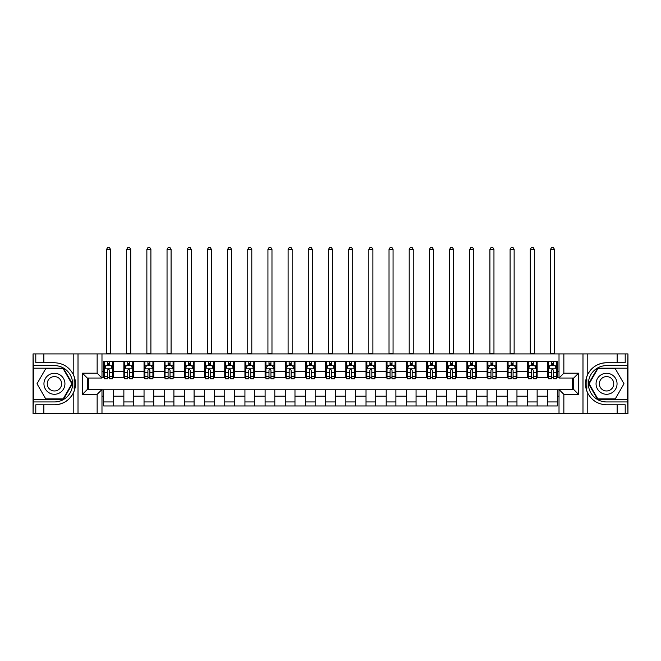 <?xml version="1.0" encoding="UTF-8"?>
<svg xmlns="http://www.w3.org/2000/svg" width="661" height="661" viewBox="0 0 661 661"><rect width="100%" height="100%" fill="white"/><g stroke="black" fill="none" stroke-linecap="round" stroke-linejoin="round"><path stroke-width="0.99" d="M627.628 399.351L627.95 413.637L627.95 353.908L627.628 368.194L597.569 368.194L588.571 383.777L597.569 399.351L627.628 399.351L627.628 368.194M101.984 413.637L559.016 413.637L559.016 389.503L573.707 389.503L573.707 378.042L559.016 378.042L559.016 353.908L101.984 353.908L101.984 378.042L87.293 378.042L87.293 389.503L101.984 389.503L101.984 413.637L43.866 413.637L43.866 404.805L54.442 404.805A21.028 21.028 0 0 0 74.875 388.751L74.172 388.627L74.9 388.627A21.028 21.028 0 0 0 75.288 386.511M33.372 368.194L33.05 353.908L33.05 413.637L33.372 399.351L63.431 399.351L72.429 383.777L63.431 368.194L33.372 368.194L33.372 399.351M101.984 389.75L103.678 389.75L103.678 405.97L557.322 405.97L557.322 389.75L559.016 389.75M103.678 396.203L101.984 396.203M101.984 371.342L103.678 371.342L103.678 377.803L101.984 377.803M559.016 377.803L557.322 377.803L557.322 361.575L103.678 361.575L103.678 371.342M557.322 371.342L559.016 371.342M559.016 396.203L557.322 396.203M88.343 378.042L88.343 389.503M547.639 361.575L547.639 377.803L548.44 377.803M551.505 377.803L553.447 377.803M556.512 377.803L557.322 377.803M547.639 377.803L536.335 377.803M527.453 361.575L527.453 377.803L528.263 377.803M531.328 377.803L533.27 377.803M527.453 377.803L516.15 377.803M507.276 361.575L507.276 377.803L508.086 377.803M511.151 377.803L513.085 377.803M507.276 377.803L495.973 377.803M487.099 361.575L487.099 377.803L487.901 377.803M490.966 377.803L492.908 377.803M487.099 377.803L475.796 377.803M466.914 361.575L466.914 377.803L467.724 377.803M470.789 377.803L472.731 377.803M466.914 377.803L455.611 377.803M446.737 361.575L446.737 377.803L447.547 377.803M450.612 377.803L452.545 377.803M446.737 377.803L435.434 377.803M426.56 361.575L426.56 377.803L427.361 377.803M430.427 377.803L432.368 377.803M426.56 377.803L415.257 377.803M406.375 361.575L406.375 377.803L407.184 377.803M410.25 377.803L412.191 377.803M406.375 377.803L395.071 377.803M386.198 361.575L386.198 377.803L387.007 377.803M390.073 377.803L392.006 377.803M386.198 377.803L374.894 377.803M366.02 361.575L366.02 377.803L366.822 377.803M369.887 377.803L371.829 377.803M366.02 377.803L354.717 377.803M345.835 361.575L345.835 377.803L346.645 377.803M349.71 377.803L351.652 377.803M345.835 377.803L334.532 377.803M325.658 361.575L325.658 377.803L326.468 377.803M329.533 377.803L331.467 377.803M325.658 377.803L314.355 377.803M305.481 361.575L305.481 377.803L306.283 377.803M309.348 377.803L311.29 377.803M305.481 377.803L294.178 377.803M285.296 361.575L285.296 377.803L286.106 377.803M289.171 377.803L291.113 377.803M285.296 377.803L273.993 377.803M265.119 361.575L265.119 377.803L265.929 377.803M268.994 377.803L270.927 377.803M265.119 377.803L253.816 377.803M244.942 361.575L244.942 377.803L245.743 377.803M248.809 377.803L250.75 377.803M244.942 377.803L233.639 377.803M224.757 361.575L224.757 377.803L225.566 377.803M228.632 377.803L230.573 377.803M224.757 377.803L213.453 377.803M204.579 361.575L204.579 377.803L205.389 377.803M208.455 377.803L210.388 377.803M204.579 377.803L193.276 377.803M184.402 361.575L184.402 377.803L185.204 377.803M188.269 377.803L190.211 377.803M184.402 377.803L173.099 377.803M164.217 361.575L164.217 377.803L165.027 377.803M168.092 377.803L170.034 377.803M164.217 377.803L152.914 377.803M144.04 361.575L144.04 377.803L144.85 377.803M147.915 377.803L149.849 377.803M144.04 377.803L132.737 377.803M123.863 361.575L123.863 377.803L124.665 377.803M127.73 377.803L129.672 377.803M123.863 377.803L112.56 377.803M103.678 377.803L104.488 377.803M107.553 377.803L109.495 377.803M572.657 389.503L572.657 378.042M103.678 389.75L113.361 389.75L113.361 405.97M557.322 389.75L113.361 389.75M113.361 361.575L113.361 377.803M103.678 365.616L104.488 365.616M107.553 365.616L109.495 365.616M112.56 365.616L113.361 365.616M103.678 401.938L113.361 401.938M123.863 389.75L123.863 405.97M133.547 361.575L133.547 377.803M123.863 365.616L124.665 365.616M127.73 365.616L129.672 365.616M132.737 365.616L133.547 365.616M133.547 389.75L133.547 405.97M123.863 401.938L133.547 401.938M144.04 389.75L144.04 405.97M153.724 389.75L153.724 405.97M144.04 401.938L153.724 401.938M153.724 361.575L153.724 377.803M144.04 365.616L144.85 365.616M147.915 365.616L149.849 365.616M152.914 365.616L153.724 365.616M164.217 389.75L164.217 405.97M173.901 389.75L173.901 405.97M164.217 401.938L173.901 401.938M173.901 361.575L173.901 377.803M164.217 365.616L165.027 365.616M168.092 365.616L170.034 365.616M173.099 365.616L173.901 365.616M184.402 389.75L184.402 405.97M194.086 389.75L194.086 405.97M184.402 401.938L194.086 401.938M194.086 361.575L194.086 377.803M184.402 365.616L185.204 365.616M188.269 365.616L190.211 365.616M193.276 365.616L194.086 365.616M204.579 389.75L204.579 405.97M214.263 389.75L214.263 405.97M204.579 401.938L214.263 401.938M214.263 361.575L214.263 377.803M204.579 365.616L205.389 365.616M208.455 365.616L210.388 365.616M213.453 365.616L214.263 365.616M224.757 389.75L224.757 405.97M234.44 389.75L234.44 405.97M224.757 401.938L234.44 401.938M234.44 361.575L234.44 377.803M224.757 365.616L225.566 365.616M228.632 365.616L230.573 365.616M233.639 365.616L234.44 365.616M244.942 389.75L244.942 405.97M254.625 389.75L254.625 405.97M244.942 401.938L254.625 401.938M254.625 361.575L254.625 377.803M244.942 365.616L245.743 365.616M248.809 365.616L250.75 365.616M253.816 365.616L254.625 365.616M265.119 389.75L265.119 405.97M274.802 389.75L274.802 405.97M265.119 401.938L274.802 401.938M274.802 361.575L274.802 377.803M265.119 365.616L265.929 365.616M268.994 365.616L270.927 365.616M273.993 365.616L274.802 365.616M285.296 389.75L285.296 405.97M294.98 389.75L294.98 405.97M285.296 401.938L294.98 401.938M294.98 361.575L294.98 377.803M285.296 365.616L286.106 365.616M289.171 365.616L291.113 365.616M294.178 365.616L294.98 365.616M305.481 389.75L305.481 405.97M315.165 389.75L315.165 405.97M305.481 401.938L315.165 401.938M315.165 361.575L315.165 377.803M305.481 365.616L306.283 365.616M309.348 365.616L311.29 365.616M314.355 365.616L315.165 365.616M325.658 389.75L325.658 405.97M335.342 389.75L335.342 405.97M325.658 401.938L335.342 401.938M335.342 361.575L335.342 377.803M325.658 365.616L326.468 365.616M329.533 365.616L331.467 365.616M334.532 365.616L335.342 365.616M345.835 389.75L345.835 405.97M355.519 389.75L355.519 405.97M345.835 401.938L355.519 401.938M355.519 361.575L355.519 377.803M345.835 365.616L346.645 365.616M349.71 365.616L351.652 365.616M354.717 365.616L355.519 365.616M366.02 389.75L366.02 405.97M375.704 389.75L375.704 405.97M366.02 401.938L375.704 401.938M375.704 361.575L375.704 377.803M366.02 365.616L366.822 365.616M369.887 365.616L371.829 365.616M374.894 365.616L375.704 365.616M386.198 389.75L386.198 405.97M395.881 389.75L395.881 405.97M386.198 401.938L395.881 401.938M395.881 361.575L395.881 377.803M386.198 365.616L387.007 365.616M390.073 365.616L392.006 365.616M395.071 365.616L395.881 365.616M406.375 389.75L406.375 405.97M416.058 389.75L416.058 405.97M406.375 401.938L416.058 401.938M416.058 361.575L416.058 377.803M406.375 365.616L407.184 365.616M410.25 365.616L412.191 365.616M415.257 365.616L416.058 365.616M426.56 389.75L426.56 405.97M436.243 389.75L436.243 405.97M426.56 401.938L436.243 401.938M436.243 361.575L436.243 377.803M426.56 365.616L427.361 365.616M430.427 365.616L432.368 365.616M435.434 365.616L436.243 365.616M446.737 389.75L446.737 405.97M456.421 389.75L456.421 405.97M446.737 401.938L456.421 401.938M456.421 361.575L456.421 377.803M446.737 365.616L447.547 365.616M450.612 365.616L452.545 365.616M455.611 365.616L456.421 365.616M466.914 389.75L466.914 405.97M476.598 389.75L476.598 405.97M466.914 401.938L476.598 401.938M476.598 361.575L476.598 377.803M466.914 365.616L467.724 365.616M470.789 365.616L472.731 365.616M475.796 365.616L476.598 365.616M487.099 389.75L487.099 405.97M496.783 389.75L496.783 405.97M487.099 401.938L496.783 401.938M496.783 361.575L496.783 377.803M487.099 365.616L487.901 365.616M490.966 365.616L492.908 365.616M495.973 365.616L496.783 365.616M507.276 389.75L507.276 405.97M516.96 389.75L516.96 405.97M507.276 401.938L516.96 401.938M516.96 361.575L516.96 377.803M507.276 365.616L508.086 365.616M511.151 365.616L513.085 365.616M516.15 365.616L516.96 365.616M527.453 389.75L527.453 405.97M537.137 389.75L537.137 405.97M527.453 401.938L537.137 401.938M537.137 361.575L537.137 377.803M527.453 365.616L528.263 365.616M531.328 365.616L533.27 365.616M536.335 365.616L537.137 365.616M547.639 389.75L547.639 405.97M547.639 401.938L557.322 401.938M547.639 365.616L548.44 365.616M551.505 365.616L553.447 365.616M556.512 365.616L557.322 365.616M109.495 363.674L107.553 363.674M112.56 376.745L109.495 376.745L109.495 378.77L112.56 378.77L112.56 368.921L110.941 365.69L106.099 365.69L104.488 368.921L104.488 378.77L107.553 378.77L107.553 376.745L104.488 376.745M104.488 368.921L104.488 361.575M112.56 368.921L112.56 361.575M107.553 365.69L107.553 361.575M109.495 361.575L109.495 365.69M109.495 376.745L109.495 370.135L108.421 369.169L107.561 370.003L107.553 376.745M106.504 353.908L106.504 249.461L110.544 249.461L109.329 247.363L107.718 247.363L106.504 249.461M110.544 353.908L110.544 249.461M75.288 381.042A21.028 21.028 0 0 0 74.908 378.935L74.181 378.935L74.172 388.627M74.181 378.935L74.875 378.811A21.028 21.028 0 0 0 73.206 374.291C69.108 366.946 62.853 363.096 54.442 362.749L43.866 362.749L43.866 353.908L33.372 353.908M54.442 404.805C62.853 404.458 69.108 400.607 73.206 393.254C76.065 386.941 76.065 380.62 73.206 374.291L73.206 353.908L43.866 353.908M97.142 413.637L97.142 394.353L82.451 394.353L82.451 373.201L97.142 373.201L97.142 353.908L78.015 353.908L78.015 413.637M33.372 401.938L54.442 401.938A18.161 18.161 0 0 0 72.603 383.777A18.161 18.161 0 0 0 54.442 365.616L33.372 365.616M43.866 413.637L33.372 413.637M73.206 353.908L78.015 353.908M97.142 353.908L101.984 353.908M43.866 404.805L35.793 404.805L35.793 413.637M43.866 362.749L35.793 362.749L35.793 353.908M97.142 394.353L101.984 389.503M82.451 394.353L87.293 389.503M82.451 373.201L87.293 378.042M97.142 373.201L101.984 378.042M75.387 385.578L75.47 383.711M75.247 380.736L75.139 380.058M559.016 353.908L617.134 353.908L617.134 362.749L606.558 362.749C598.147 363.096 591.892 366.946 587.794 374.291C584.935 380.612 584.935 386.933 587.794 393.254A21.028 21.028 0 0 1 586.125 388.734L586.819 388.734L586.828 378.927L586.1 378.927A21.028 21.028 0 0 0 585.712 381.042M585.712 386.503A21.028 21.028 0 0 0 586.092 388.61L586.819 388.61M606.558 362.749A21.028 21.028 0 0 0 586.125 378.803L586.828 378.927M617.134 413.637L587.794 413.637L587.794 393.254C591.892 400.607 598.147 404.458 606.558 404.805L617.134 404.805L617.134 413.637L627.628 413.637M563.858 353.908L563.858 373.201L578.549 373.201L578.549 394.353L563.858 394.353L563.858 413.637L582.985 413.637L582.985 353.908M627.628 365.616L606.558 365.616A18.161 18.161 0 0 0 588.397 383.777A18.161 18.161 0 0 0 606.558 401.938L627.628 401.938M617.134 353.908L627.628 353.908M587.794 413.637L582.985 413.637M563.858 413.637L559.016 413.637M617.134 362.749L625.207 362.749L625.207 353.908M617.134 404.805L625.207 404.805L625.207 413.637M563.858 373.201L559.016 378.042M578.549 373.201L573.707 378.042M578.549 394.353L573.707 389.503M563.858 394.353L559.016 389.503M585.613 381.967L585.53 383.843M585.753 386.809L585.861 387.495M129.672 363.674L127.73 363.674M132.737 376.745L129.672 376.745L129.672 378.77L132.737 378.77L132.737 368.921L131.126 365.69L126.284 365.69L124.665 368.921L124.665 378.77L127.73 378.77L127.73 376.745L124.665 376.745M124.665 368.921L124.665 361.575M132.737 368.921L132.737 361.575M127.73 365.69L127.73 361.575M129.672 361.575L129.672 365.69M129.672 376.745L129.672 370.135L128.598 369.169L127.73 370.135L127.73 376.745M126.681 353.908L126.681 249.461L130.721 249.461L129.506 247.363L127.895 247.363L126.681 249.461M130.721 353.908L130.721 249.461M149.849 363.674L147.915 363.674M152.914 376.745L149.849 376.745L149.849 378.77L152.914 378.77L152.914 368.921L151.303 365.69L146.461 365.69L144.85 368.921L144.85 378.77L147.915 378.77L147.915 376.745L144.85 376.745M144.85 368.921L144.85 361.575M152.914 368.921L152.914 361.575M147.915 365.69L147.915 361.575M149.849 361.575L149.849 365.69M149.849 376.745L149.849 370.135L148.783 369.169L147.924 370.003L147.915 376.745M146.866 353.908L146.866 249.461L150.898 249.461L149.692 247.363L148.072 247.363L146.866 249.461M150.898 353.908L150.898 249.461M170.034 363.674L168.092 363.674M173.099 376.745L170.034 376.745L170.034 378.77L173.099 378.77L173.099 368.921L171.48 365.69L166.638 365.69L165.027 368.921L165.027 378.77L168.092 378.77L168.092 376.745L165.027 376.745M165.027 368.921L165.027 361.575M173.099 368.921L173.099 361.575M168.092 365.69L168.092 361.575M170.034 361.575L170.034 365.69M170.034 376.745L170.034 370.135L168.96 369.169L168.101 370.003L168.092 376.745M167.043 353.908L167.043 249.461L171.083 249.461L169.869 247.363L168.258 247.363L167.043 249.461M171.083 353.908L171.083 249.461M190.211 363.674L188.269 363.674M193.276 376.745L190.211 376.745L190.211 378.77L193.276 378.77L193.276 368.921L191.665 365.69L186.823 365.69L185.204 368.921L185.204 378.77L188.269 378.77L188.269 376.745L185.204 376.745M185.204 368.921L185.204 361.575M193.276 368.921L193.276 361.575M188.269 365.69L188.269 361.575M190.211 361.575L190.211 365.69M190.211 376.745L190.211 370.135L189.137 369.169L188.269 370.135L188.269 376.745M187.22 353.908L187.22 249.461L191.26 249.461L190.046 247.363L188.435 247.363L187.22 249.461M191.26 353.908L191.26 249.461M49.195 374.688A10.493 10.493 0 0 0 45.353 389.023A10.493 10.493 0 0 0 59.688 392.865A10.493 10.493 0 0 0 63.53 378.53A10.493 10.493 0 0 0 49.195 374.688M50.847 377.555A7.18 7.18 0 0 0 48.22 387.363A7.18 7.18 0 0 0 58.036 389.998A7.18 7.18 0 0 0 60.663 380.182A7.18 7.18 0 0 0 50.847 377.555M71.867 383.777L63.159 398.872L45.725 398.872L37.008 383.777L45.725 368.681L63.159 368.681L71.867 383.777M601.312 392.865A10.493 10.493 0 0 0 615.647 389.023A10.493 10.493 0 0 0 611.805 374.688A10.493 10.493 0 0 0 597.47 378.53A10.493 10.493 0 0 0 601.312 392.865M602.964 389.998A7.18 7.18 0 0 0 612.78 387.363A7.18 7.18 0 0 0 610.153 377.555A7.18 7.18 0 0 0 600.337 380.182A7.18 7.18 0 0 0 602.964 389.998M597.841 368.681L615.275 368.681L623.992 383.777L615.275 398.872L597.841 398.872L589.133 383.777L597.841 368.681M210.388 363.674L208.455 363.674M213.453 376.745L210.388 376.745L210.388 378.77L213.453 378.77L213.453 368.921L211.842 365.69L207 365.69L205.389 368.921L205.389 378.77L208.455 378.77L208.455 376.745L205.389 376.745M205.389 368.921L205.389 361.575M213.453 368.921L213.453 361.575M208.455 365.69L208.455 361.575M210.388 361.575L210.388 365.69M210.388 376.745L210.388 370.135L209.322 369.169L208.463 370.003L208.455 376.745M207.405 353.908L207.405 249.461L211.437 249.461L210.231 247.363L208.612 247.363L207.405 249.461M211.437 353.908L211.437 249.461M230.573 363.674L228.632 363.674M233.639 376.745L230.573 376.745L230.573 378.77L233.639 378.77L233.639 368.921L232.019 365.69L227.177 365.69L225.566 368.921L225.566 378.77L228.632 378.77L228.632 376.745L225.566 376.745M225.566 368.921L225.566 361.575M233.639 368.921L233.639 361.575M228.632 365.69L228.632 361.575M230.573 361.575L230.573 365.69M230.573 376.745L230.573 370.135L229.499 369.169L228.64 370.003L228.632 376.745M227.582 353.908L227.582 249.461L231.623 249.461L230.408 247.363L228.797 247.363L227.582 249.461M231.623 353.908L231.623 249.461M250.75 363.674L248.809 363.674M253.816 376.745L250.75 376.745L250.75 378.77L253.816 378.77L253.816 368.921L252.205 365.69L247.363 365.69L245.743 368.921L245.743 378.77L248.809 378.77L248.809 376.745L245.743 376.745M245.743 368.921L245.743 361.575M253.816 368.921L253.816 361.575M248.809 365.69L248.809 361.575M250.75 361.575L250.75 365.69M250.75 376.745L250.75 370.135L249.676 369.169L248.809 370.135L248.809 376.745M247.759 353.908L247.759 249.461L251.8 249.461L250.585 247.363L248.974 247.363L247.759 249.461M251.8 353.908L251.8 249.461M270.927 363.674L268.994 363.674M273.993 376.745L270.927 376.745L270.927 378.77L273.993 378.77L273.993 368.921L272.382 365.69L267.54 365.69L265.929 368.921L265.929 378.77L268.994 378.77L268.994 376.745L265.929 376.745M265.929 368.921L265.929 361.575M273.993 368.921L273.993 361.575M268.994 365.69L268.994 361.575M270.927 361.575L270.927 365.69M270.927 376.745L270.927 370.135L269.862 369.169L269.002 370.003L268.994 376.745M267.945 353.908L267.945 249.461L271.977 249.461L270.77 247.363L269.151 247.363L267.945 249.461M271.977 353.908L271.977 249.461M291.113 363.674L289.171 363.674M294.178 376.745L291.113 376.745L291.113 378.77L294.178 378.77L294.178 368.921L292.559 365.69L287.717 365.69L286.106 368.921L286.106 378.77L289.171 378.77L289.171 376.745L286.106 376.745M286.106 368.921L286.106 361.575M294.178 368.921L294.178 361.575M289.171 365.69L289.171 361.575M291.113 361.575L291.113 365.69M291.113 376.745L291.113 370.135L290.039 369.169L289.179 370.003L289.171 376.745M288.122 353.908L288.122 249.461L292.162 249.461L290.947 247.363L289.336 247.363L288.122 249.461M292.162 353.908L292.162 249.461M311.29 363.674L309.348 363.674M314.355 376.745L311.29 376.745L311.29 378.77L314.355 378.77L314.355 368.921L312.744 365.69L307.902 365.69L306.283 368.921L306.283 378.77L309.348 378.77L309.348 376.745L306.283 376.745M306.283 368.921L306.283 361.575M314.355 368.921L314.355 361.575M309.348 365.69L309.348 361.575M311.29 361.575L311.29 365.69M311.29 376.745L311.29 370.135L310.216 369.169L309.348 370.135L309.348 376.745M308.299 353.908L308.299 249.461L312.339 249.461L311.124 247.363L309.513 247.363L308.299 249.461M312.339 353.908L312.339 249.461M331.467 363.674L329.533 363.674M334.532 376.745L331.467 376.745L331.467 378.77L334.532 378.77L334.532 368.921L332.921 365.69L328.079 365.69L326.468 368.921L326.468 378.77L329.533 378.77L329.533 376.745L326.468 376.745M326.468 368.921L326.468 361.575M334.532 368.921L334.532 361.575M329.533 365.69L329.533 361.575M331.467 361.575L331.467 365.69M331.467 376.745L331.467 370.135L330.401 369.169L329.542 370.003L329.533 376.745M328.484 353.908L328.484 249.461L332.516 249.461L331.31 247.363L329.69 247.363L328.484 249.461M332.516 353.908L332.516 249.461M351.652 363.674L349.71 363.674M354.717 376.745L351.652 376.745L351.652 378.77L354.717 378.77L354.717 368.921L353.098 365.69L348.256 365.69L346.645 368.921L346.645 378.77L349.71 378.77L349.71 376.745L346.645 376.745M346.645 368.921L346.645 361.575M354.717 368.921L354.717 361.575M349.71 365.69L349.71 361.575M351.652 361.575L351.652 365.69M351.652 376.745L351.652 370.135L350.578 369.169L349.719 370.003L349.71 376.745M348.661 353.908L348.661 249.461L352.701 249.461L351.487 247.363L349.876 247.363L348.661 249.461M352.701 353.908L352.701 249.461M371.829 363.674L369.887 363.674M374.894 376.745L371.829 376.745L371.829 378.77L374.894 378.77L374.894 368.921L373.283 365.69L368.441 365.69L366.822 368.921L366.822 378.77L369.887 378.77L369.887 376.745L366.822 376.745M366.822 368.921L366.822 361.575M374.894 368.921L374.894 361.575M369.887 365.69L369.887 361.575M371.829 361.575L371.829 365.69M371.829 376.745L371.829 370.135L370.755 369.169L369.887 370.135L369.887 376.745M368.838 353.908L368.838 249.461L372.878 249.461L371.664 247.363L370.053 247.363L368.838 249.461M372.878 353.908L372.878 249.461M392.006 363.674L390.073 363.674M395.071 376.745L392.006 376.745L392.006 378.77L395.071 378.77L395.071 368.921L393.46 365.69L388.618 365.69L387.007 368.921L387.007 378.77L390.073 378.77L390.073 376.745L387.007 376.745M387.007 368.921L387.007 361.575M395.071 368.921L395.071 361.575M390.073 365.69L390.073 361.575M392.006 361.575L392.006 365.69M392.006 376.745L392.006 370.135L390.94 369.169L390.081 370.003L390.073 376.745M389.023 353.908L389.023 249.461L393.055 249.461L391.849 247.363L390.23 247.363L389.023 249.461M393.055 353.908L393.055 249.461M412.191 363.674L410.25 363.674M415.257 376.745L412.191 376.745L412.191 378.77L415.257 378.77L415.257 368.921L413.637 365.69L408.795 365.69L407.184 368.921L407.184 378.77L410.25 378.77L410.25 376.745L407.184 376.745M407.184 368.921L407.184 361.575M415.257 368.921L415.257 361.575M410.25 365.69L410.25 361.575M412.191 361.575L412.191 365.69M412.191 376.745L412.191 370.135L411.117 369.169L410.258 370.003L410.25 376.745M409.2 353.908L409.2 249.461L413.241 249.461L412.026 247.363L410.415 247.363L409.2 249.461M413.241 353.908L413.241 249.461M432.368 363.674L430.427 363.674M435.434 376.745L432.368 376.745L432.368 378.77L435.434 378.77L435.434 368.921L433.823 365.69L428.981 365.69L427.361 368.921L427.361 378.77L430.427 378.77L430.427 376.745L427.361 376.745M427.361 368.921L427.361 361.575M435.434 368.921L435.434 361.575M430.427 365.69L430.427 361.575M432.368 361.575L432.368 365.69M432.368 376.745L432.368 370.135L431.294 369.169L430.427 370.135L430.427 376.745M429.377 353.908L429.377 249.461L433.418 249.461L432.203 247.363L430.592 247.363L429.377 249.461M433.418 353.908L433.418 249.461M452.545 363.674L450.612 363.674M455.611 376.745L452.545 376.745L452.545 378.77L455.611 378.77L455.611 368.921L454 365.69L449.158 365.69L447.547 368.921L447.547 378.77L450.612 378.77L450.612 376.745L447.547 376.745M447.547 368.921L447.547 361.575M455.611 368.921L455.611 361.575M450.612 365.69L450.612 361.575M452.545 361.575L452.545 365.69M452.545 376.745L452.545 370.135L451.48 369.169L450.62 370.003L450.612 376.745M449.563 353.908L449.563 249.461L453.595 249.461L452.388 247.363L450.769 247.363L449.563 249.461M453.595 353.908L453.595 249.461M472.731 363.674L470.789 363.674M475.796 376.745L472.731 376.745L472.731 378.77L475.796 378.77L475.796 368.921L474.177 365.69L469.335 365.69L467.724 368.921L467.724 378.77L470.789 378.77L470.789 376.745L467.724 376.745M467.724 368.921L467.724 361.575M475.796 368.921L475.796 361.575M470.789 365.69L470.789 361.575M472.731 361.575L472.731 365.69M472.731 376.745L472.731 370.135L471.657 369.169L470.797 370.003L470.789 376.745M469.74 353.908L469.74 249.461L473.78 249.461L472.565 247.363L470.954 247.363L469.74 249.461M473.78 353.908L473.78 249.461M492.908 363.674L490.966 363.674M495.973 376.745L492.908 376.745L492.908 378.77L495.973 378.77L495.973 368.921L494.362 365.69L489.52 365.69L487.901 368.921L487.901 378.77L490.966 378.77L490.966 376.745L487.901 376.745M487.901 368.921L487.901 361.575M495.973 368.921L495.973 361.575M490.966 365.69L490.966 361.575M492.908 361.575L492.908 365.69M492.908 376.745L492.908 370.135L491.834 369.169L490.966 370.135L490.966 376.745M489.917 353.908L489.917 249.461L493.957 249.461L492.742 247.363L491.131 247.363L489.917 249.461M493.957 353.908L493.957 249.461M513.085 363.674L511.151 363.674M516.15 376.745L513.085 376.745L513.085 378.77L516.15 378.77L516.15 368.921L514.539 365.69L509.697 365.69L508.086 368.921L508.086 378.77L511.151 378.77L511.151 376.745L508.086 376.745M508.086 368.921L508.086 361.575M516.15 368.921L516.15 361.575M511.151 365.69L511.151 361.575M513.085 361.575L513.085 365.69M513.085 376.745L513.085 370.135L512.019 369.169L511.16 370.003L511.151 376.745M510.102 353.908L510.102 249.461L514.134 249.461L512.928 247.363L511.308 247.363L510.102 249.461M514.134 353.908L514.134 249.461M533.27 363.674L531.328 363.674M536.335 376.745L533.27 376.745L533.27 378.77L536.335 378.77L536.335 368.921L534.716 365.69L529.874 365.69L528.263 368.921L528.263 378.77L531.328 378.77L531.328 376.745L528.263 376.745M528.263 368.921L528.263 361.575M536.335 368.921L536.335 361.575M531.328 365.69L531.328 361.575M533.27 361.575L533.27 365.69M533.27 376.745L533.27 370.135L532.196 369.169L531.337 370.003L531.328 376.745M530.279 353.908L530.279 249.461L534.319 249.461L533.105 247.363L531.494 247.363L530.279 249.461M534.319 353.908L534.319 249.461M553.447 363.674L551.505 363.674M556.512 376.745L553.447 376.745L553.447 378.77L556.512 378.77L556.512 368.921L554.901 365.69L550.059 365.69L548.44 368.921L548.44 378.77L551.505 378.77L551.505 376.745L548.44 376.745M548.44 368.921L548.44 361.575M556.512 368.921L556.512 361.575M551.505 365.69L551.505 361.575M553.447 361.575L553.447 365.69M553.447 376.745L553.447 370.135L552.373 369.169L551.505 370.135L551.505 376.745M550.456 353.908L550.456 249.461L554.496 249.461L553.282 247.363L551.671 247.363L550.456 249.461M554.496 353.908L554.496 249.461M123.863 396.203L113.361 396.203M123.863 371.342L113.361 371.342M144.04 371.342L133.547 371.342M144.04 396.203L133.547 396.203M164.217 371.342L153.724 371.342M164.217 396.203L153.724 396.203M184.402 371.342L173.901 371.342M184.402 396.203L173.901 396.203M204.579 371.342L194.086 371.342M204.579 396.203L194.086 396.203M224.757 371.342L214.263 371.342M224.757 396.203L214.263 396.203M244.942 371.342L234.44 371.342M244.942 396.203L234.44 396.203M265.119 371.342L254.625 371.342M265.119 396.203L254.625 396.203M285.296 371.342L274.802 371.342M285.296 396.203L274.802 396.203M305.481 371.342L294.98 371.342M305.481 396.203L294.98 396.203M325.658 371.342L315.165 371.342M325.658 396.203L315.165 396.203M345.835 371.342L335.342 371.342M345.835 396.203L335.342 396.203M366.02 371.342L355.519 371.342M366.02 396.203L355.519 396.203M386.198 371.342L375.704 371.342M386.198 396.203L375.704 396.203M406.375 371.342L395.881 371.342M406.375 396.203L395.881 396.203M426.56 371.342L416.058 371.342M426.56 396.203L416.058 396.203M446.737 371.342L436.243 371.342M446.737 396.203L436.243 396.203M466.914 371.342L456.421 371.342M466.914 396.203L456.421 396.203M487.099 371.342L476.598 371.342M487.099 396.203L476.598 396.203M507.276 371.342L496.783 371.342M507.276 396.203L496.783 396.203M527.453 371.342L516.96 371.342M527.453 396.203L516.96 396.203M547.639 371.342L537.137 371.342M547.639 396.203L537.137 396.203M112.519 368.838L104.529 368.838M104.488 365.888L106.008 365.888M111.04 365.888L112.56 365.888M107.553 372.416L104.488 372.416M112.56 372.416L109.495 372.416M109.495 364.707L107.553 364.707M106.504 353.503L110.544 353.503M73.206 413.637L73.206 393.254M587.794 353.908L587.794 374.291M132.696 368.838L124.706 368.838M124.665 365.888L126.185 365.888M131.217 365.888L132.737 365.888M127.73 372.416L124.665 372.416M132.737 372.416L129.672 372.416M129.672 364.707L127.73 364.707M126.681 353.503L130.721 353.503M152.881 368.838L144.883 368.838M144.85 365.888L146.362 365.888M151.402 365.888L152.914 365.888M147.915 372.416L144.85 372.416M152.914 372.416L149.849 372.416M149.849 364.707L147.915 364.707M146.866 353.503L150.898 353.503M173.058 368.838L165.068 368.838M165.027 365.888L166.547 365.888M171.579 365.888L173.099 365.888M168.092 372.416L165.027 372.416M173.099 372.416L170.034 372.416M170.034 364.707L168.092 364.707M167.043 353.503L171.083 353.503M193.235 368.838L185.245 368.838M185.204 365.888L186.724 365.888M191.756 365.888L193.276 365.888M188.269 372.416L185.204 372.416M193.276 372.416L190.211 372.416M190.211 364.707L188.269 364.707M187.22 353.503L191.26 353.503M213.42 368.838L205.422 368.838M205.389 365.888L206.901 365.888M211.941 365.888L213.453 365.888M208.455 372.416L205.389 372.416M213.453 372.416L210.388 372.416M210.388 364.707L208.455 364.707M207.405 353.503L211.437 353.503M233.597 368.838L225.608 368.838M225.566 365.888L227.087 365.888M232.118 365.888L233.639 365.888M228.632 372.416L225.566 372.416M233.639 372.416L230.573 372.416M230.573 364.707L228.632 364.707M227.582 353.503L231.623 353.503M253.774 368.838L245.785 368.838M245.743 365.888L247.264 365.888M252.295 365.888L253.816 365.888M248.809 372.416L245.743 372.416M253.816 372.416L250.75 372.416M250.75 364.707L248.809 364.707M247.759 353.503L251.8 353.503M273.96 368.838L265.962 368.838M265.929 365.888L267.441 365.888M272.481 365.888L273.993 365.888M268.994 372.416L265.929 372.416M273.993 372.416L270.927 372.416M270.927 364.707L268.994 364.707M267.945 353.503L271.977 353.503M294.137 368.838L286.147 368.838M286.106 365.888L287.626 365.888M292.658 365.888L294.178 365.888M289.171 372.416L286.106 372.416M294.178 372.416L291.113 372.416M291.113 364.707L289.171 364.707M288.122 353.503L292.162 353.503M314.314 368.838L306.324 368.838M306.283 365.888L307.803 365.888M312.835 365.888L314.355 365.888M309.348 372.416L306.283 372.416M314.355 372.416L311.29 372.416M311.29 364.707L309.348 364.707M308.299 353.503L312.339 353.503M334.499 368.838L326.501 368.838M326.468 365.888L327.98 365.888M333.02 365.888L334.532 365.888M329.533 372.416L326.468 372.416M334.532 372.416L331.467 372.416M331.467 364.707L329.533 364.707M328.484 353.503L332.516 353.503M354.676 368.838L346.686 368.838M346.645 365.888L348.165 365.888M353.197 365.888L354.717 365.888M349.71 372.416L346.645 372.416M354.717 372.416L351.652 372.416M351.652 364.707L349.71 364.707M348.661 353.503L352.701 353.503M374.853 368.838L366.863 368.838M366.822 365.888L368.342 365.888M373.374 365.888L374.894 365.888M369.887 372.416L366.822 372.416M374.894 372.416L371.829 372.416M371.829 364.707L369.887 364.707M368.838 353.503L372.878 353.503M395.038 368.838L387.04 368.838M387.007 365.888L388.519 365.888M393.559 365.888L395.071 365.888M390.073 372.416L387.007 372.416M395.071 372.416L392.006 372.416M392.006 364.707L390.073 364.707M389.023 353.503L393.055 353.503M415.215 368.838L407.226 368.838M407.184 365.888L408.705 365.888M413.736 365.888L415.257 365.888M410.25 372.416L407.184 372.416M415.257 372.416L412.191 372.416M412.191 364.707L410.25 364.707M409.2 353.503L413.241 353.503M435.392 368.838L427.403 368.838M427.361 365.888L428.882 365.888M433.913 365.888L435.434 365.888M430.427 372.416L427.361 372.416M435.434 372.416L432.368 372.416M432.368 364.707L430.427 364.707M429.377 353.503L433.418 353.503M455.578 368.838L447.58 368.838M447.547 365.888L449.059 365.888M454.099 365.888L455.611 365.888M450.612 372.416L447.547 372.416M455.611 372.416L452.545 372.416M452.545 364.707L450.612 364.707M449.563 353.503L453.595 353.503M475.755 368.838L467.765 368.838M467.724 365.888L469.244 365.888M474.276 365.888L475.796 365.888M470.789 372.416L467.724 372.416M475.796 372.416L472.731 372.416M472.731 364.707L470.789 364.707M469.74 353.503L473.78 353.503M495.932 368.838L487.942 368.838M487.901 365.888L489.421 365.888M494.453 365.888L495.973 365.888M490.966 372.416L487.901 372.416M495.973 372.416L492.908 372.416M492.908 364.707L490.966 364.707M489.917 353.503L493.957 353.503M516.117 368.838L508.119 368.838M508.086 365.888L509.598 365.888M514.638 365.888L516.15 365.888M511.151 372.416L508.086 372.416M516.15 372.416L513.085 372.416M513.085 364.707L511.151 364.707M510.102 353.503L514.134 353.503M536.294 368.838L528.304 368.838M528.263 365.888L529.783 365.888M534.815 365.888L536.335 365.888M531.328 372.416L528.263 372.416M536.335 372.416L533.27 372.416M533.27 364.707L531.328 364.707M530.279 353.503L534.319 353.503M556.471 368.838L548.481 368.838M548.44 365.888L549.96 365.888M554.992 365.888L556.512 365.888M551.505 372.416L548.44 372.416M556.512 372.416L553.447 372.416M553.447 364.707L551.505 364.707M550.456 353.503L554.496 353.503"/></g></svg>
